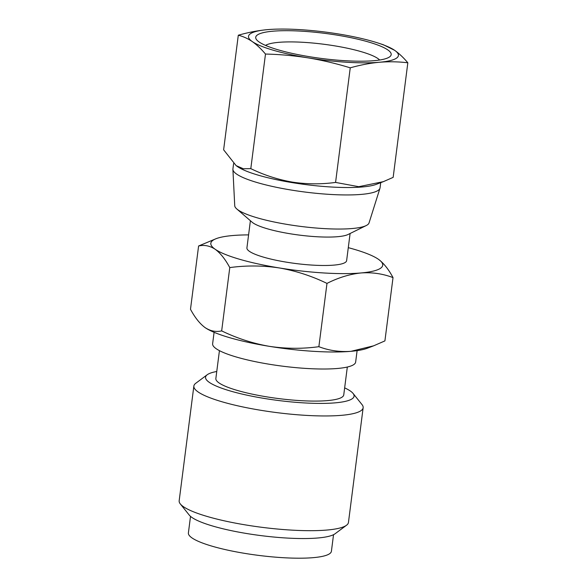 <?xml version="1.0" encoding="UTF-8"?>
<svg xmlns="http://www.w3.org/2000/svg" width="587" height="587" viewBox="0 0 587 587"><rect width="100%" height="100%" fill="white"/><g stroke="black" fill="none" stroke-linecap="round" stroke-linejoin="round"><path stroke-width="0.88" d="M379.642 60.021A58.92 10.926 7.3 0 0 334.142 45.757A58.92 10.926 7.3 0 0 265.544 45.404M233.611 163.56L232.922 168.953A74.175 13.75 7.3 0 0 232.907 169.416L234.734 205.714A67.747 12.554 7.3 0 0 236.803 208.972A67.747 12.554 7.3 0 0 288.312 224.616A67.747 12.554 7.3 0 0 366.222 225.555A67.747 12.554 7.3 0 0 369.047 222.921L379.965 188.251A74.175 13.75 7.3 0 0 380.068 187.803L380.721 182.66M232.907 169.416A74.175 13.75 7.3 0 0 291.57 190.1A74.175 13.75 7.3 0 0 379.965 188.251M236.128 165.629L237.346 166.495A74.175 13.75 7.3 0 0 292.524 182.674A74.175 13.75 7.3 0 0 376.406 184.311L383.333 181.662L358.745 186.695L335.573 182.425C321.133 184.384 306.722 184.281 292.348 182.109C277.834 179.549 263.989 175.065 250.803 168.638L243.341 168.748L236.128 165.629L223.625 149.802L238.3 35.22C243.084 36.387 247.743 38.515 252.285 41.582C256.805 44.788 261.208 48.948 265.485 54.055C279.838 54.378 294.094 55.662 308.256 57.893A75.562 14.007 7.3 0 0 379.437 62.259A75.562 14.007 7.3 0 0 394.633 50.313A75.562 14.007 7.3 0 0 377.94 42.99A75.562 14.007 7.3 0 0 338.662 34.002A75.562 14.007 7.3 0 0 271.488 29.35A75.562 14.007 7.3 0 0 267.481 29.636C257.876 30.546 248.154 32.41 238.3 35.22M309.723 56.741A68.283 12.657 7.3 0 0 389.665 56.836A68.283 12.657 7.3 0 0 337.195 35.154A68.283 12.657 7.3 0 0 256.644 39.799A68.283 12.657 7.3 0 0 309.723 56.741M236.803 208.972L252.087 222.18A50.255 9.319 7.3 0 0 290.301 233.787A50.255 9.319 7.3 0 0 337.642 236.693A50.255 9.319 7.3 0 0 348.098 234.484L366.222 225.555M344.65 387.875A74.865 13.875 -172.7 0 1 353.066 393.429L362.003 404.575A85.335 15.82 -172.7 0 1 363.148 407.73L348.451 522.459A85.335 15.82 -172.7 0 1 346.55 525.226L335.089 533.759A74.865 13.875 -172.7 0 1 317.963 537.978A74.865 13.875 -172.7 0 1 241.91 532.71A74.865 13.875 -172.7 0 1 189.241 515.07L180.304 503.925A85.335 15.82 -172.7 0 1 179.167 500.77L193.864 386.048A85.335 15.82 -172.7 0 1 195.757 383.282L207.218 374.748A74.865 13.875 -172.7 0 1 216.764 371.498M346.55 525.226A85.335 15.82 -172.7 0 1 327.025 530.039A85.335 15.82 -172.7 0 1 240.34 524.03A85.335 15.82 -172.7 0 1 180.304 503.925M363.148 407.73A85.335 15.82 -172.7 0 1 341.722 415.31A85.335 15.82 -172.7 0 1 247.435 407.877A85.335 15.82 -172.7 0 1 193.864 386.048M353.066 393.429A74.865 13.875 -172.7 0 1 335.272 402.843A74.865 13.875 -172.7 0 1 246.129 394.985A74.865 13.875 -172.7 0 1 207.218 374.748M347.321 367.029L343.755 394.875A64.467 11.953 -172.7 0 1 327.568 400.598A64.467 11.953 -172.7 0 1 256.336 394.985A64.467 11.953 -172.7 0 1 215.862 378.49L219.435 350.644M357.109 350.63L355.649 362.062A72.091 13.362 -172.7 0 1 337.547 368.467A72.091 13.362 -172.7 0 1 257.891 362.186A72.091 13.362 -172.7 0 1 212.626 343.74L214.094 332.308M333.533 534.691L331.413 551.244A72.091 13.362 -172.7 0 1 313.311 557.65A72.091 13.362 -172.7 0 1 233.655 551.369A72.091 13.362 -172.7 0 1 188.398 532.93L190.518 516.369M350.101 233.494L346.623 260.643A50.255 9.319 -172.7 0 1 334.003 265.104A50.255 9.319 -172.7 0 1 278.473 260.731A50.255 9.319 -172.7 0 1 246.922 247.868L250.4 220.727M348.289 247.663A86.649 16.062 -172.7 0 1 378.395 259.263L378.674 259.461A86.649 16.062 -172.7 0 1 360.968 272.962C349.617 274.173 338.288 277.658 326.981 283.404C311.726 276 295.848 270.856 279.346 267.951C262.749 265.463 246.232 265.346 229.774 267.591C225.298 259.249 220.426 253.136 215.15 249.248C209.816 245.77 204.298 244.684 198.597 245.99L216.214 238.645A86.649 16.062 -172.7 0 1 232.584 235.548A86.649 16.062 -172.7 0 1 248.587 234.888M378.674 259.454L378.674 259.461A86.649 16.062 -172.7 0 0 378.395 259.263C383.685 263.145 388.557 269.264 393.019 277.607C382.805 273.718 372.121 272.17 360.968 272.962A86.649 16.062 -172.7 0 1 279.346 267.951A86.649 16.062 -172.7 0 1 215.15 249.248A86.649 16.062 -172.7 0 1 216.214 238.645M221.666 330.885C236.921 338.281 252.799 343.432 269.301 346.33A86.649 16.062 -172.7 0 1 205.112 327.627C210.447 331.105 215.965 332.191 221.666 330.885L229.774 267.591M269.301 346.33C285.891 348.817 302.415 348.942 318.873 346.69C328.947 350.556 339.631 352.105 350.923 351.334A86.649 16.062 -172.7 0 1 269.301 346.33M373.64 345.824L367.301 348.245A86.649 16.062 -172.7 0 1 350.923 351.334L373.64 345.816L384.911 340.9L393.019 277.607M198.597 245.99L190.489 309.283C194.965 317.626 199.837 323.738 205.112 327.627A86.649 16.062 -172.7 0 1 204.834 327.429A86.649 16.062 -172.7 0 1 204.533 327.208M318.873 346.69L326.981 283.404M267.481 29.636A75.562 14.007 7.3 0 0 252.285 41.582A75.562 14.007 7.3 0 0 308.256 57.893C322.388 60.263 336.388 63.579 350.248 67.835C360.102 65.032 369.825 63.169 379.437 62.259C389.02 61.488 398.492 61.664 407.833 62.787C403.555 57.68 399.153 53.52 394.633 50.313L383.348 44.737L377.94 42.99M407.833 62.787L393.158 177.369L383.333 181.662M335.573 182.425L350.248 67.835M250.803 168.638L265.485 54.055"/></g></svg>
